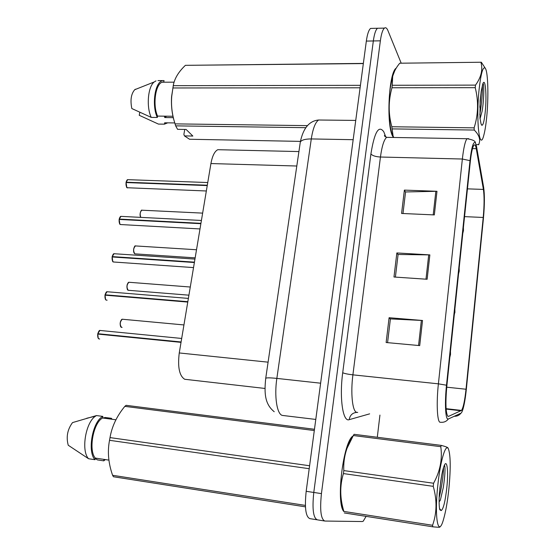 <?xml version="1.0" encoding="UTF-8"?>
<svg xmlns="http://www.w3.org/2000/svg" width="555" height="555" viewBox="0 0 555 555"><rect width="100%" height="100%" fill="white"/><g stroke="black" fill="none" stroke-linecap="round" stroke-linejoin="round"><path stroke-width="0.83" d="M264.978 388.451L184.711 379.273C179.362 375.895 177.544 367.119 179.258 352.952L210.928 163.558C212.329 155.962 214.612 151.342 217.782 149.697L220.883 149.774M392.794 136.433L393.391 137.467L392.794 136.433C386.093 125.527 388.708 72.268 396.214 68.147C388.708 72.268 386.093 125.527 392.794 136.433M447.857 416.278C445.7 412.837 445.374 402.611 446.872 385.586L470.307 161.567C471.292 152.667 472.492 147.228 473.894 145.25C474.865 144.182 475.656 145.327 476.259 148.678L483.405 189.415C484.362 196.234 484.3 205.586 483.218 217.463L466.02 389.235C464.806 400.557 463.307 407.62 461.524 410.429L448.551 416.368L447.857 416.278M447.587 418.914L448.35 418.997L460.914 413.204C461.587 412.858 462.294 411.428 463.043 408.896C464.375 404.186 465.458 397.734 466.304 389.548L483.454 218.143C484.633 205.149 484.702 194.909 483.662 187.417L476.544 146.562L475.482 142.961C473.498 140.79 471.674 146.68 470.009 160.652L446.498 385.212C444.742 401.445 445.318 417.686 447.587 418.914M379.37 28.215L377.511 28.256C375.7 29.776 374.306 34.008 373.335 40.959L313.783 492.452C312.083 509.011 313.277 518.141 317.37 519.841C313.277 518.141 312.083 509.011 313.783 492.452L373.335 40.959C374.306 34.008 375.7 29.776 377.511 28.256L379.37 28.215M402.986 213.515L405.559 191.954L436.979 191.288L404.38 190.108L401.584 213.453L434.336 214.917L436.979 191.288M405.532 192.19L404.38 190.108M387.57 342.65L390.401 318.903L422.521 320.485L389.097 317.717L386.127 342.518L419.712 345.612L422.521 320.485M390.387 319.049L389.097 317.717M395.396 277.105L398.095 254.474L429.861 254.898L396.853 252.948L393.974 277.007L427.135 279.262L429.861 254.898M398.074 254.669L396.853 252.948M353.056 435.987C343.378 440.913 335.629 502.816 343.816 511.523C335.629 502.816 343.378 440.913 353.056 435.987M401.14 63.034L387.938 30.622C386.877 28.055 385.718 27.216 384.455 28.104C382.693 29.616 381.327 33.862 380.362 40.827L321.435 493.61C319.742 510.218 320.894 519.362 324.876 521.048L362.332 521.54L363.192 521.242L366.12 516.365M377.296 437.257L379.939 415.085M372.502 28.374L370.594 28.416C368.742 29.928 367.327 34.153 366.342 41.084L306.18 491.307C304.466 507.818 305.708 516.927 309.898 518.641L316.863 519.758M100.823 330.53L99.928 330.447L97.777 333.708L98.7 334.172M98.207 338.037L97.777 334.075L181.027 342.366M97.846 333.708L181.097 341.977M450.466 354.576L450.362 352.252M450.14 354.347L450.098 354.756M450.23 353.493L450.5 354.437M449.966 355.998L450.327 354.361M450.48 354.61L449.841 357.233M107.92 291.812L107.059 291.743L105.041 294.816L105.748 295.232M105.54 299.291L105.048 295.17L187.77 302.073M105.117 294.809L187.833 301.691M114.892 253.774L114.066 253.725L112.179 256.618L112.741 257M112.741 261.245L112.186 256.965L194.382 262.522M112.256 256.604L194.444 262.147M121.739 216.408L120.962 216.367L119.193 219.093L119.651 219.454M119.818 223.88L119.2 219.433L200.875 223.693M119.269 219.079L200.931 223.332M128.476 179.688L127.733 179.66L126.082 182.227L126.464 182.574M126.776 187.174L126.089 182.56L207.244 185.578M126.158 182.213L207.306 185.217M454.385 313.783L454.906 312.507L454.767 310.113M454.552 312.215L454.51 312.562M454.642 311.327L454.899 312.361M454.247 315.101L454.732 312.229M459.207 271.284L459.096 268.78M458.971 269.973L459.214 271.083M458.714 272.38L459.054 270.909M459.193 271.249L458.569 273.788M463.446 230.825L463.335 228.237M463.21 229.409L463.446 230.602M462.967 231.775L463.293 230.38M463.432 230.755L462.808 233.267M448.926 488.393C450.771 468.552 450.618 455.44 448.468 449.064C445.88 442.508 440.302 460.657 437.791 485.521C434.204 518.224 438.263 538.669 443.577 519.189C445.825 511.294 447.608 501.033 448.926 488.393M441.308 445.401L440.781 446.685L353.341 435.529L354.09 434.308L441.308 445.401C445.325 446.463 447.538 447.288 447.961 447.885L448.468 449.064M353.341 435.529L347.035 448.294C344.495 455.502 343.42 462.932 343.809 470.584L433.58 483.252C440.129 471.299 442.529 459.117 440.781 446.685M433.58 483.252L433.254 486.346L343.427 473.575C339.722 485.722 339.875 498.334 343.878 511.426L342.546 507.756C340.201 499.805 339.951 487.859 341.783 471.916C342.928 463.078 344.551 455.364 346.667 448.78L347.028 448.287M352.064 437.659C350.219 439.726 348.422 443.431 346.667 448.78M343.809 470.584L343.427 473.575M446.803 487.845C448.593 471.285 447.08 458.09 444.097 465.95C442.862 469.135 441.759 474.199 440.788 481.136L439.373 493.263C438.977 500.131 439.04 505.341 439.581 508.886L439.921 509.913L441.225 510.558C443.383 509.046 445.242 501.47 446.803 487.845M439.116 501.81L440.309 500.305L443.348 487.304C445.034 475.524 445.429 468.142 444.534 465.159M441.225 510.558L439.539 508.609M343.878 511.426L432.567 525.28L432.803 526.82L344.301 512.945M432.567 525.28C436.91 513.139 437.139 500.159 433.254 486.346M439.192 526.723C441.163 527.382 439.033 527.417 432.803 526.82M439.775 488.906L441.752 475.066M439.165 497.745C441.856 486.18 443.313 476.1 443.542 467.511M486.596 118.18C488.671 98.665 488.157 72.865 485.431 68.48C483.176 65.663 481.088 72.421 479.18 88.751C475.711 120.213 479.562 153.319 483.925 134.796C484.98 130.758 485.875 125.222 486.596 118.18M481.338 62.236L399.739 63.215L481.338 62.236L485.431 68.48M399.739 63.215C396.159 67.509 393.8 71.942 392.656 76.528L392.274 85.269L475.503 85.116C481.15 77.353 482.968 69.784 480.956 62.41M475.503 85.116L475.233 87.683L391.962 87.766C388.327 100.83 388.285 113.824 391.823 126.748L393.12 136.232L393.835 137.474M394.765 70.749L392.343 77.076L390.137 88.8C387.82 106.31 389.235 129.079 392.871 135.718M392.274 85.269L391.962 87.766M485.174 112.54C486.964 96.355 485.403 76.347 482.781 83.992L481.254 91.082L480.103 100.802L479.971 118.125L481.039 123.827L481.879 125.305C483.148 125.27 484.244 121.018 485.174 112.54M480.033 118.791L482.073 111.388C484.043 100.039 484.189 84.721 483.093 83.507M476.162 144.765L478.923 144.425M391.823 126.748L474.116 127.844L474.254 130.05L392.114 128.899M474.116 127.844C478.292 114.691 478.667 101.308 475.233 87.683M478.542 144.806C480.887 140.151 479.451 135.233 474.254 130.05M479.818 107.323L481.129 91.825M479.818 114.594C481.74 103.147 482.6 93.344 482.399 85.186M314.463 429.272L126.103 405.323L124.833 406.364C116.841 416.028 111.902 426.441 110.015 437.597L109.529 440.309C107.337 451.569 108.364 463.231 112.596 475.288L113.435 476.745L305.444 506.854M115.905 419.781L102.564 417.998C93.295 422.896 88.259 450.07 95.266 458.076L108.898 460.123M102.564 417.998L102.855 416.41C92.65 421.176 87.031 451.458 94.967 459.693L95.266 458.076M102.855 416.41L96.48 415.563L95.536 416.16C85.65 422.202 80.87 450.82 88.55 458.728L94.967 459.693M96.48 415.563L72.525 422.598C67.446 429.473 66.017 437.028 68.244 445.249L88.55 458.728M110.015 437.597L309.593 465.756M309.197 468.704L109.529 440.309M314.296 430.541L124.833 406.364M112.596 475.288L305.382 505.411M104.021 459.387L103.757 460.844L105.353 459.589M112.061 419.268L111.423 418.31L111.271 419.164M102.987 418.054L105.131 417.478L111.423 418.31M103.757 460.844L97.43 459.894L95.189 458.479M164.342 116.161L164.752 117.549L173.271 117.646M164.752 117.549L166.562 116.182M173.528 84.298L171.571 96.66C171.134 104.416 171.772 111.694 173.479 118.493L174.027 120.47M363.358 63.409L185.398 65.33C178.439 71.942 174.395 78.727 173.25 85.678L171.724 96.334C171.079 104.333 171.821 112.27 173.944 120.151L175.664 125.86L177.579 129.329L186.126 129.461L192.849 136.051L184.42 135.899L189.546 139.249L300.428 141.386M158.002 80.6L164.037 80.579L163.794 81.932L162.206 82.209C155.442 84.048 152.535 105.041 157.571 116.092L172.952 116.252M162.06 80.857C154.72 82.827 151.702 105.866 157.322 117.473L157.571 116.092M155.997 80.877L154.186 81.974C147.887 86.691 146.194 107.011 151.237 117.403L157.322 117.473M135.475 89.202L134.733 89.702C131.112 93.878 130.141 100.157 131.826 108.544L151.237 117.403M173.25 85.678L360.424 85.331M360.098 87.794L172.841 87.974M363.338 63.575L185.398 65.33M305.756 127.685L175.664 125.86M174.998 123.876L307.47 125.631M184.42 135.899L183.885 134.421L184.753 129.44M174.721 122.932L164.662 122.801L164.419 124.16L167.693 122.842M164.419 124.16L158.418 124.084L139.243 115.294L139.791 112.367M268.093 362.172L179.258 352.952M296.807 166.014L210.928 163.558M369.637 413.857L349.213 419.663C342.907 422.376 339.258 398.081 342.712 372.731L370.913 153.915C372.426 155.698 375.61 156.739 380.446 157.023L352.904 374.847C350.531 392.767 352.349 410.832 356.442 412.289L357.718 412.441M370.913 153.915C374.452 132.048 378.753 124.688 383.817 131.84L385.76 136.988M389.166 137.39L386.613 137.349C383.97 139.707 381.916 146.263 380.446 157.023L462.364 159.021C463.612 147.928 465.152 141.164 466.984 138.722L468.614 138.66M448.35 418.997C446.442 421.453 443.91 422.549 440.76 422.286L439.844 422.209C437.125 420.884 436.348 402.375 438.394 383.838L446.498 385.212M454.267 416.264C457.036 416.382 459.249 415.355 460.914 413.204M470.009 160.652L462.364 159.021L438.394 383.838L352.904 374.847C347.839 374.25 344.447 373.543 342.712 372.731M380.362 40.827L366.342 41.084M321.435 493.61L306.18 491.307M324.384 520.972L317.37 519.841M349.213 419.663C349.976 415.071 352.619 412.642 357.122 412.372M385.038 136.544L385.094 134.948M483.218 217.463L464.549 216.63M483.405 189.415L467.456 188.86M476.259 148.678L472.485 148.601M448.551 416.368L447.871 416.285M461.101 410.79L446.137 409.084M466.02 389.235L446.713 387.189M428.717 254.856L425.99 279.179M421.37 320.408L418.553 345.501M435.848 191.274L433.205 214.861M321.858 120.04L318.598 120.005C315.344 122.28 312.902 128.587 311.286 138.937L276.848 378.406C274.156 396.166 276.889 414.009 282.231 415.404L315.781 419.434M320.624 383.2L276.848 378.406C270.5 377.74 266.795 377.684 265.741 378.219L265.692 378.559M274.219 411.72C264.888 404.186 264.111 393.509 265.741 378.219L300.31 142.059C301.538 139.978 305.201 138.937 311.286 138.937L353.16 139.7M355.741 120.421L318.598 120.005C309.232 120.914 303.141 128.267 300.31 142.059L300.151 143.176M97.777 334.075C97.486 336.628 97.93 338.245 99.109 338.938L99.685 339.001M181.686 338.453L99.928 330.447C99.421 330.121 98.7 331.21 97.777 333.708L98.998 331.113M122.974 319.271L122.267 319.229C119.873 321.838 119.616 324.543 121.503 327.353L122.1 327.408M120.747 326.597C119.783 324.217 120.019 321.955 121.462 319.812M105.048 295.17C104.756 297.688 105.193 299.339 106.345 300.116L107.115 300.186M105.061 294.809L106.158 292.409M112.186 256.965C111.902 259.449 112.325 261.121 113.449 261.988L193.535 267.593M112.2 256.604L113.199 254.384M119.2 219.433C118.923 221.882 119.332 223.582 120.428 224.532L199.994 228.938M119.214 219.079L120.123 217.026M126.089 182.56C125.812 184.981 126.214 186.709 127.289 187.736L206.342 190.982M207.757 182.54L127.733 179.66C127.275 179.515 126.727 180.368 126.082 182.227L126.935 180.313M129.655 282.328L128.913 282.266C126.637 284.771 126.408 287.441 128.24 290.286L188.922 295.177M127.567 289.592C126.561 287.247 126.741 284.999 128.129 282.849M136.162 245.976L135.448 245.927C133.283 248.335 133.089 250.971 134.858 253.85L195.159 257.86M134.268 253.233C133.221 250.916 133.36 248.668 134.685 246.503M142.559 210.234L141.872 210.199C140.089 211.809 139.728 214.202 140.797 217.38C139.777 215.056 139.895 212.856 141.143 210.775M298.916 151.57L217.782 149.697M384.4 135.503L386.613 137.349L466.984 138.722C472.61 139.589 475.448 140.998 475.482 142.961M384.455 28.104L370.594 28.416M384.816 136.384L384.546 135.788M461.524 410.429L446.102 408.674M99.061 338.918C98.034 338.751 97.583 337.135 97.708 334.075M183.941 324.939L122.267 319.229C121.809 319.076 121.184 319.944 120.407 321.824C120.026 325.223 120.373 327.061 121.448 327.332M450.459 351.322L450.521 354.465M188.381 298.403L107.059 291.743C106.567 291.465 105.894 292.492 105.041 294.816M106.289 300.095C105.346 299.991 104.909 298.347 104.978 295.177M194.958 259.081L114.066 253.725C113.581 253.496 112.949 254.461 112.179 256.618M113.386 261.96C112.547 262.036 112.124 260.371 112.117 256.972M201.409 220.467L120.962 216.367C120.497 216.173 119.908 217.081 119.193 219.093M120.359 224.504C119.575 224.525 119.165 222.839 119.124 219.44M127.636 187.916L127.248 187.722M127.213 187.701C126.575 188.062 126.172 186.348 126.02 182.574M190.282 287.018L128.913 282.266C128.455 282.141 127.872 282.967 127.15 284.764C126.852 288.246 127.192 290.085 128.177 290.258M454.857 309.26L454.92 312.389M196.519 249.75L135.448 245.927C134.698 244.824 132.048 251.658 134.796 253.822M459.172 268.003L459.235 271.124M202.644 213.12L141.872 210.199C141.546 209.2 138.861 214.168 140.741 217.373M463.411 227.529L463.467 230.651M392.343 77.076L392.649 76.528M481.428 124.833L481.879 125.305M86.691 418.269L95.536 416.16M173.479 118.493L173.944 120.151M162.206 82.209L174.076 82.175M134.733 89.702L154.186 81.974"/></g></svg>
